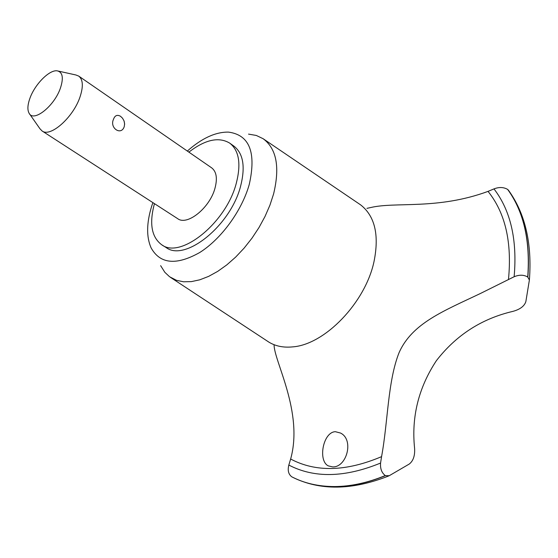 <?xml version="1.0" encoding="UTF-8"?>
<svg xmlns="http://www.w3.org/2000/svg" width="558" height="558" viewBox="0 0 558 558"><rect width="100%" height="100%" fill="white"/><g stroke="black" fill="none" stroke-linecap="round" stroke-linejoin="round"><path stroke-width="0.84" d="M154.454 203.642C149.098 223.514 151.539 237.241 161.778 244.822L166.144 247.557C185.123 262.072 230.538 225.711 240.568 186.33C245.527 166.919 243.316 153.52 233.921 146.126L229.729 143.134C218.806 136.577 205.191 139.577 188.883 152.125M161.778 244.822C180.687 259.31 226.143 222.795 236.264 183.352C241.265 163.912 239.089 150.507 229.729 143.134M160.634 265.657L164.854 272.325L169.583 276.754L176.572 280.346L183.596 281.79L191.394 281.616L199.799 279.809L208.636 276.377L217.704 271.376L226.792 264.897L235.678 257.078L244.139 248.101L251.979 238.175L259.003 227.531L265.029 216.448L269.926 205.184L273.573 194.01C280.067 167.086 276.58 148.651 263.118 138.712L256.317 135.461L248.54 134.115M152.878 202.624L151.553 206.606C146.503 223.235 146.342 236.983 151.085 247.843C160.097 264.046 176.272 265.629 199.604 252.586C221.191 239.096 241.97 210.61 249.286 184.342C256.415 152.292 249.461 134.876 228.431 132.107C215.486 131.932 201.787 138.251 187.335 151.058M170.462 277.361L269.012 342.207C275.659 346.218 283.527 347.78 292.601 346.888C324.658 344.711 365.281 302.792 374 261.646C379.37 235.092 374.941 216.197 360.733 204.953L263.118 138.712M274.076 344.704C273.873 360.887 303.712 412.188 290.641 459.018L288.835 465.065C287.475 470.401 288.465 474.321 291.792 476.825L292.371 477.125C304.842 483.479 318.995 486.646 334.821 486.646C350.898 486.548 367.771 482.886 385.445 475.653L385.299 475.569C381.735 472.891 380.151 468.72 380.563 463.056L381.574 456.646C388.012 421.785 387.691 381.386 399.04 352.747C412.076 323.173 443.708 311.008 480.333 293.529L514.141 276.733C519.331 274.627 523.857 274.724 527.722 277.026C530.4 240.742 523.704 211.538 507.64 189.413C503.63 187.097 499.075 186.923 493.976 188.897L488.034 191.387C437.207 210.066 395.768 201.564 370.714 207.534L366.941 208.35M291.792 476.825C304.361 483.319 318.66 486.569 334.674 486.562C350.752 486.464 367.624 482.803 385.299 475.569M525.838 301.683C524.318 306.189 520.028 309.411 512.962 311.357C481.742 318.639 456.221 335.079 436.391 360.663C418.57 387.67 411.302 416.924 414.601 448.409C415.04 455.656 413.276 460.859 409.3 464.019L389.24 475.709L385.445 475.653M332.589 466.9L328.23 465.86C317.725 460.601 323.103 432.004 335.365 431.697L340.485 433.029C354.323 439.62 346.734 467.632 332.589 466.9M58.109 71.04L75.902 74.981L78.741 76.104L211.663 167.853C216.483 171.599 217.585 178.4 214.969 188.269C209.801 207.876 187.23 226.032 177.702 218.68L42.08 130.963L39.96 128.772L29.504 113.846M78.741 76.104C82.996 79.494 83.456 86.337 80.115 96.653C73.503 117.159 50.457 137.686 42.08 130.963M113.483 119.321C114.864 115.45 117.208 114.439 120.521 116.28L122.53 118.198L124.016 120.863L124.615 123.848L124.239 126.631C121.226 135.999 109.333 128.005 113.483 119.321M124.288 121.742L124.622 124.455M29.86 98.459C27.53 105.071 27.286 110.024 29.142 113.323C33.71 122.572 54.6 105.839 60.501 87.85C63.661 77.967 62.656 72.317 57.495 70.901C49.795 69.164 34.763 84.258 29.86 98.459M527.722 277.026L529.389 279.997L525.838 301.69M527.861 277.131C530.532 240.847 523.836 211.642 507.766 189.518L507.64 189.413M529.389 279.997C532.172 243.337 525.197 213.414 508.457 190.236L507.766 189.518M508.457 279.628C512.118 242.277 505.311 212.863 488.034 191.387M288.835 465.065C314.293 478.332 344.865 477.662 380.563 463.056M290.641 459.018C315.814 472.424 346.12 471.629 381.574 456.646M514.141 276.733C517.378 239.898 510.661 210.617 493.976 188.897M388.584 476.009C351.938 490.419 319.86 490.796 292.371 477.125"/></g></svg>
